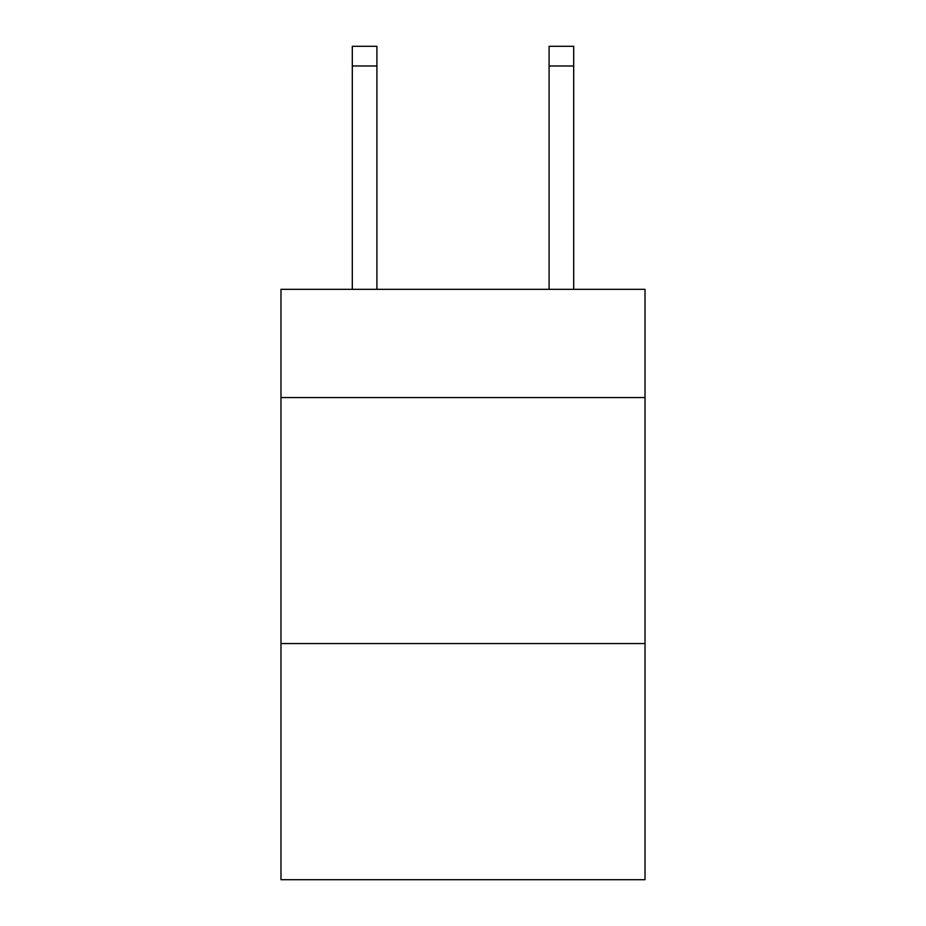 <?xml version="1.0" encoding="UTF-8"?>
<svg xmlns="http://www.w3.org/2000/svg" width="926" height="926" viewBox="0 0 926 926"><rect width="100%" height="100%" fill="white"/><g stroke="black" fill="none" stroke-linecap="round" stroke-linejoin="round"><path stroke-width="1.39" d="M645.028 397.567L645.028 289.329L280.972 289.329L280.972 397.567L645.028 397.567L645.028 879.7L280.972 879.7L280.972 397.567M645.028 643.558L280.972 643.558M549.095 289.329L549.095 46.3L573.692 46.3L573.692 289.329M549.095 46.3L573.692 46.3L549.095 46.3M376.905 289.329L376.905 65.977L352.308 65.977L352.308 46.3L376.905 46.3L376.905 65.977M352.308 289.329L352.308 65.977M376.905 46.3L352.308 46.3M549.095 65.977L573.692 65.977"/></g></svg>
